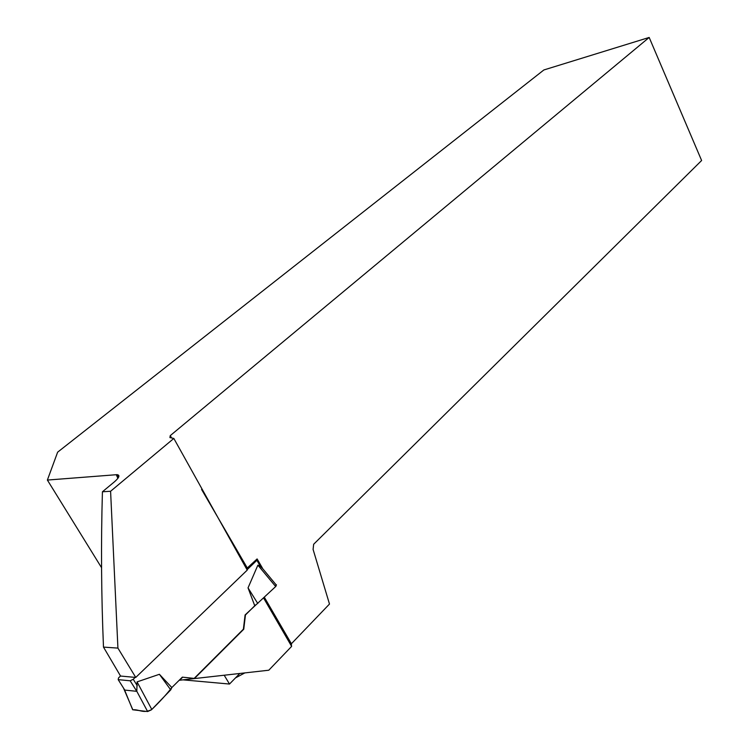 <?xml version="1.0" encoding="UTF-8"?>
<svg xmlns="http://www.w3.org/2000/svg" width="749" height="749" viewBox="0 0 749 749"><rect width="100%" height="100%" fill="white"/><g stroke="black" fill="none" stroke-linecap="round" stroke-linejoin="round"><path stroke-width="1.12" d="M135.213 677.386L133.247 679.287L130.157 680.785L118.192 679.652L118.52 677.911L120.523 676.001L103.484 647.108L117.921 648.1L135.756 677.442L120.552 676.038M118.192 679.652L124.783 690.082L136.777 691.327L130.157 680.785L136.814 691.318L137.067 681.89L151.804 709.472L170.725 689.876L171.839 687.554L159.397 674.297L137.067 681.89M247.245 569.568L256.888 560.289L257.122 558.923L247.292 567.985L247.236 570.111L173.834 438.446L110.59 491.26L117.921 648.1M255.634 604.874L245.447 614.966L243.753 629.226L194.525 678.435L182.335 677.143L171.839 687.554C166.372 694.557 159.687 701.86 151.804 709.472L147.628 711.541L132.807 709.78L132.292 708.517M276.456 584.847L275.688 586.533L245.092 614.957L243.378 629.207L194.16 678.397M254.641 605.482L248.041 587.871L257.881 565.149L260.446 566.45L262.862 568.856L275.885 584.548M159.397 674.297L170.725 689.876M276.007 586.195L276.025 584.566M248.041 587.871L257.787 603.535M123.501 688.059L132.807 709.78M136.814 691.318L147.628 711.541L151.392 709.855M135.756 677.442L247.236 570.111M263.601 598.011L291.633 646.378L268.797 670.215L179.591 680.242L182.69 677.18M101.564 567.705L47.384 480.062L117.013 474.66C120.158 475.081 119.391 477.394 114.7 481.588L102.426 491.784C100.937 543.175 101.293 594.949 103.484 647.108M264.36 597.29L291.398 643.747L329.485 604.05L313.091 549.429L313.662 544.251L701.616 160.511L649.177 37.45L170.248 435.628L171.605 437.959M201.575 489.443L247.292 567.985M173.834 438.446L169.911 437.585L170.248 435.628M291.398 643.747L291.473 646.097M183.046 679.858L229.503 684.043L224.166 675.205M102.426 491.784L110.59 491.26M47.384 480.062L57.636 452.171L543.877 69.957L649.177 37.45M229.503 684.043L239.839 673.445M151.804 709.472C143.424 713.966 139.342 709.237 133.013 709.799M133.247 679.287L137.301 685.756M256.888 560.289L260.446 566.45M275.688 586.533L257.881 565.149M117.902 478.349L116.273 474.679M205.469 681.88L208.156 682.124M257.45 559.503L262.393 568.042M132.657 709.734L124.568 689.979M117.013 474.66L118.351 477.684M244.914 672.874L235.514 677.882M218.689 683.069L204.739 681.815"/></g></svg>
